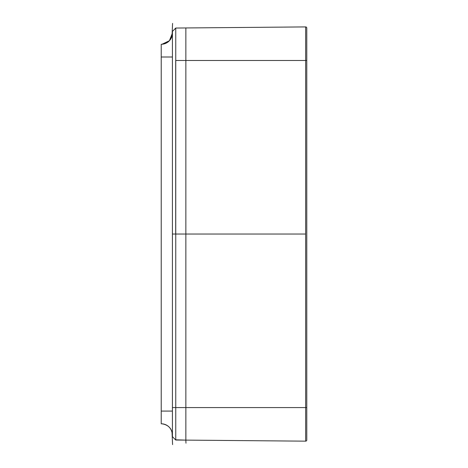 <?xml version="1.0" encoding="UTF-8"?>
<svg xmlns="http://www.w3.org/2000/svg" width="468" height="468" viewBox="0 0 468 468"><rect width="100%" height="100%" fill="white"/><g stroke="black" fill="none" stroke-linecap="round" stroke-linejoin="round"><path stroke-width="0.7" d="M175.752 439.815L185.854 440.113L185.854 407.581L175.752 407.581L175.752 438.639M175.752 60.495L185.854 60.495L185.854 27.957L175.752 28.045L175.752 407.581L172.417 407.581L172.417 31.409L175.752 28.139M175.687 440.025L305.645 441.16A1.117 1.117 0 0 0 306.774 440.043L306.774 407.581L305.645 407.581L305.645 234.035L185.854 234.035L305.645 234.035L305.645 60.495L306.774 60.495L306.774 28.033A1.117 1.117 180 0 0 305.645 26.916L185.854 27.957L305.645 26.916A1.117 1.117 0 0 1 306.774 28.033A1.117 1.117 0 0 0 305.645 26.916L305.645 407.581L306.774 407.581L306.774 60.495L185.854 60.495L185.854 234.035L175.687 234.035L175.687 60.495L305.645 60.495L305.645 26.916L185.854 27.957L185.854 440.113L305.645 441.16L305.645 407.581L175.752 407.581L175.752 234.035L172.417 234.035L172.417 407.581L175.752 407.581L175.752 440.025L172.417 436.667L172.417 407.581M175.752 28.045L185.854 27.957L175.752 28.045L172.417 31.409M306.774 440.043A1.117 1.117 0 0 1 305.645 441.16L305.645 407.581L185.854 407.581L185.854 234.035L172.417 234.035L172.417 60.495M161.817 423.803L162.022 423.815C168.392 424.833 171.855 428.559 172.417 434.983A11.197 11.197 0 0 0 161.226 423.786L161.226 411.074L172.417 411.074L161.226 411.074L161.226 57.002L172.417 57.002L161.226 57.002L161.226 44.285L162.022 44.261L161.226 44.285A11.197 11.197 0 0 0 172.417 33.093L169.428 40.71L163.42 44.068M306.774 28.033L306.774 439.826M172.417 435.451L172.417 419.316M172.417 48.76L172.417 32.62M172.417 33.093A11.197 11.197 180 0 1 161.226 44.285L161.226 423.786A11.197 11.197 0 0 1 172.417 434.983C171.855 428.559 168.392 424.833 162.022 423.815A11.197 11.197 0 0 1 172.417 434.983M162.039 44.255L169.41 40.728L172.329 34.492M175.752 54.136L175.752 54.896M172.417 436.667L175.752 440.025L172.417 436.667L175.752 440.025L305.645 441.16M175.752 413.18L175.752 425.096M175.752 425.283L175.752 428.641M175.752 428.922L175.752 438.264M161.226 423.786L162.022 423.815M161.226 62.425L161.226 54.399M161.226 411.354L161.226 413.677M161.226 411.36L161.226 405.645M185.843 440.113L185.971 443.173M172.037 35.995L172.575 23.4M172.031 432.063L172.581 444.6"/></g></svg>
